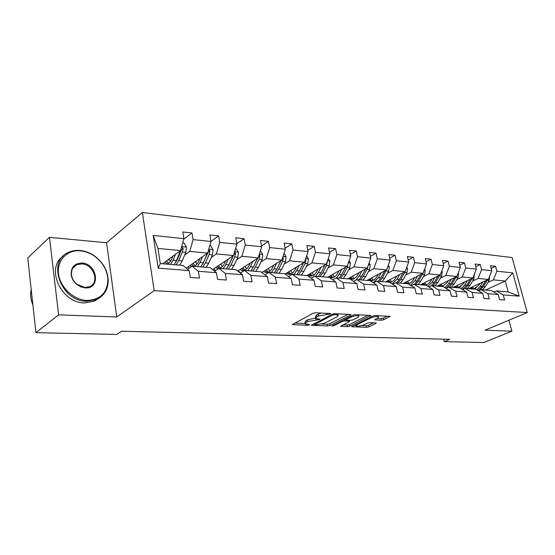 <?xml version="1.0" encoding="UTF-8"?>
<svg xmlns="http://www.w3.org/2000/svg" width="555" height="555" viewBox="0 0 555 555"><rect width="100%" height="100%" fill="white"/><g stroke="black" fill="none" stroke-linecap="round" stroke-linejoin="round"><path stroke-width="0.83" d="M330.308 313.95L330.565 313.575L330.17 313.478L315.462 312.791L312.902 313.339L292.277 324.626L307.491 325.272L309.211 324.904L309.44 324.564L305.278 323.96L306.346 322.386L308.018 321.505L319.618 319.5L319.86 319.146L315.726 318.514L316.843 316.877L318.563 315.975L330.308 313.95M381.389 320.221L383.762 319.715L390.103 316.371L375.118 315.573L372.689 316.093L351.662 326.694L366.633 327.318L368.957 326.819L375.867 323.503L376.276 323.024L375.804 322.906L369.651 322.663L367.285 323.17L363.851 324.835C360.542 326.118 357.996 326.458 356.213 325.868L357.24 324.592L370.837 317.939C374.209 316.627 376.789 316.274 378.579 316.877L377.462 318.23L374.75 319.846L381.389 320.221L381.014 318.577L383.387 318.07L387.376 316.149M485.035 330.204L511.87 331.168L483.904 342.511L444.298 341.637L449.772 339.32L121.517 331.231L116.751 334.443L35.936 332.667L58.608 314.879L116.751 316.967L154.179 290.647L527.25 312.555L485.035 330.204M350.552 315.074L350.94 314.553L350.413 314.421L334.686 313.686L332.168 314.227L311.397 325.292L327.596 325.965L330.01 325.452L350.552 315.074L350.406 314.421M355.304 314.65L370.906 315.483L349.858 326.146L347.486 326.652L340.583 326.312L349.178 321.74L349.56 321.248L349.039 321.123L344.738 320.95L342.303 321.47L333.756 325.764L331.696 326.035L352.834 315.184L355.304 314.65M511.87 331.168L508.928 320.214M116.751 316.967L106.574 242.736L49.471 237.339L58.608 314.879M49.471 237.339L27.75 257.929L35.936 332.667M493.901 292.048L496.33 290.945L508.193 291.909L519.168 296.148L503.232 294.913L504.599 299.984L499.555 299.624L498.196 294.525L487.942 293.734L489.302 298.888L484.078 298.514L482.725 293.324L472.097 292.506L473.45 297.751L468.045 297.362L466.686 292.083L455.676 291.229L457.022 296.578L451.409 296.169L450.063 290.799L438.637 289.911L439.976 295.35L434.156 294.934L432.81 289.46L420.947 288.538L422.286 294.081L416.236 293.65L414.904 288.073L402.576 287.115L403.901 292.762L397.616 292.312L396.291 286.63L383.477 285.638L384.795 291.396L378.253 290.924L376.942 285.131L363.608 284.098L364.912 289.967L358.107 289.481L356.803 283.57L342.921 282.495L344.211 288.482L337.114 287.976L335.83 281.947L321.359 280.823L322.635 286.935L315.24 286.401L313.97 280.254L298.874 279.082L300.13 285.319L292.409 284.764L291.167 278.485L275.405 277.264L276.633 283.633L268.571 283.057L267.35 276.64L250.881 275.363L252.081 281.871L243.652 281.267L242.459 274.711L225.233 273.379L226.405 280.032L217.581 279.401L216.415 272.692L198.378 271.298L199.516 278.104L190.268 277.438L189.144 270.576L158.196 268.183L153.166 235.452L183.906 238.65L182.81 231.969L191.975 232.975L193.084 239.607L211.011 241.474L209.88 234.938L218.635 235.896L219.773 242.382L236.909 244.165L235.743 237.776L244.11 238.692L245.282 245.039L261.669 246.746L260.475 240.488L268.481 241.363L269.681 247.579L285.367 249.216L284.153 243.083L291.819 243.923L293.047 250.014L308.074 251.575L306.839 245.567L314.192 246.371L315.434 252.345L329.85 253.843L328.595 247.953L335.65 248.73L336.906 254.578L350.746 256.022L349.477 250.243L356.248 250.985L357.524 256.722L370.816 258.11L369.533 252.442L376.047 253.156L377.331 258.79L390.11 260.115L388.819 254.558L395.077 255.245L396.381 260.767L408.674 262.05L407.37 256.59L413.399 257.249L414.71 262.675L426.545 263.909L425.234 258.547L431.041 259.185L432.359 264.513L443.764 265.699L442.446 260.434L448.045 261.051L449.37 266.282L460.366 267.434L459.04 262.258L464.438 262.848L465.77 267.996L476.384 269.099L475.052 264.013L480.262 264.582L481.594 269.64L491.841 270.708L490.509 265.706L495.539 266.254L496.878 271.228L512.799 272.887L519.168 296.148M496.33 290.945L503.232 294.913M154.179 290.647L142.371 212.489L512.133 257.569L527.25 312.555M472.645 281.059L478.098 278.471L488.344 279.429L468.628 288.69M460.733 286.727L458.985 287.559M488.344 279.429L491.841 270.708M478.098 278.471L481.594 269.64M478.521 290.862L481.032 289.696L491.286 290.536L498.196 294.525M481.032 289.696L487.942 293.734M456.807 279.63L462.26 276.987L472.881 277.979L453.144 287.428M472.881 277.979L476.384 269.099M462.26 276.987L465.77 267.996M462.579 289.641L465.187 288.413L475.808 289.273L482.725 293.324M465.187 288.413L472.097 292.506M440.399 278.145L445.852 275.447L456.855 276.48L437.118 286.123M456.855 276.48L460.366 267.434M445.852 275.447L449.37 266.282M446.06 288.371L448.766 287.074L459.776 287.969L466.686 292.083M448.766 287.074L455.676 291.229M423.389 276.612L428.835 273.851L440.247 274.919L420.517 284.771M440.247 274.919L443.764 265.699M428.835 273.851L432.359 264.513M428.932 287.067L431.735 285.686L443.161 286.616L450.063 290.799M431.735 285.686L438.637 289.911M405.74 275.016L411.179 272.193L423.021 273.303L403.318 283.369M423.021 273.303L426.545 263.909M411.179 272.193L414.71 262.675M411.151 285.714L414.065 284.25L425.921 285.214L432.81 289.46M414.065 284.25L420.947 288.538M387.425 273.365L392.85 270.472L405.15 271.631L385.482 281.919M405.15 271.631L408.674 262.05M392.85 270.472L396.381 260.767M392.683 284.32L395.715 282.752L408.022 283.758L414.904 288.073M395.715 282.752L402.576 287.115M368.395 271.645L373.806 268.689L386.585 269.89L366.966 280.414M386.585 269.89L390.11 260.115M373.806 268.689L377.331 258.79M373.487 282.87L376.644 281.198L389.437 282.238L396.291 286.63M376.644 281.198L383.477 285.638M348.609 269.855L354 266.83L367.292 268.079L347.749 278.846M367.292 268.079L370.816 258.11M354 266.83L357.524 256.722M353.521 281.371L356.81 279.588L370.116 280.67L376.942 285.131M356.81 279.588L363.608 284.098M328.033 267.996L333.388 264.901L347.222 266.199L327.776 277.223M347.222 266.199L350.746 256.022M333.388 264.901L336.906 254.578M332.736 279.824L336.163 277.902L350.018 279.033L356.803 283.57M336.163 277.902L342.921 282.495M306.603 266.067L311.924 262.89L326.333 264.236L307.005 275.53M326.333 264.236L329.85 253.843M311.924 262.89L315.434 252.345M311.084 278.221L314.664 276.154L329.094 277.327L335.83 281.947M314.664 276.154L321.359 280.823M284.271 264.048L289.55 260.788L304.57 262.196L284.986 274.017M304.57 262.196L308.074 251.575M289.55 260.788L293.047 250.014M288.503 276.556L292.242 274.33L307.29 275.551L313.97 280.254M292.242 274.33L298.874 279.082M260.982 261.946L266.213 258.602L281.885 260.066L261.884 272.56M281.885 260.066L285.367 249.216M266.213 258.602L269.681 247.579M264.943 274.843L268.849 272.422L284.555 273.705L291.167 278.485M268.849 272.422L275.405 277.264M236.673 259.747L241.834 256.313L258.2 257.846L237.762 271.09M258.2 257.846L261.669 246.746M241.834 256.313L245.282 245.039M240.322 273.06L244.415 270.431L260.822 271.77L267.35 276.64M244.415 270.431L250.881 275.363M211.268 257.451L216.36 253.926L233.468 255.529L212.565 269.612M203.532 262.813L203.172 263.063M233.468 255.529L236.909 244.165M216.36 253.926L219.773 242.382M214.584 271.228L218.871 268.356L236.028 269.751L242.459 274.711M218.871 268.356L225.233 273.379M184.697 255.057L189.699 251.422L207.605 253.108L186.216 268.148M176.712 260.843L176.192 261.218M207.605 253.108L211.011 241.474M189.699 251.422L193.084 239.607M187.639 269.328L192.141 266.178L210.095 267.642L216.415 272.692M192.141 266.178L198.378 271.298M153.166 235.452L157.96 248.446L180.542 250.569L162.608 263.771M180.542 250.569L183.906 238.65M106.574 242.736L142.371 212.489M443.695 339.167L444.298 341.637M508.193 291.909L505.244 281.017L493.388 279.9L487.949 282.44M485.556 290.071L505.244 281.017L512.799 272.887M157.96 248.446L160.298 263.583L182.949 265.429L189.144 270.576M476.606 287.733L474.296 288.808M160.298 263.583L158.196 268.183M493.388 279.9L496.878 271.228M183.767 239.129L191.975 232.975M210.997 241.376L218.635 235.896M236.825 243.7L244.11 238.692M261.523 245.969L268.481 241.363M285.159 248.168L291.819 243.923M307.81 250.305L314.192 246.371M329.531 252.372L335.65 248.73M350.385 254.384L356.248 250.985M370.414 256.327L376.047 253.156M389.665 258.207L395.077 255.245M408.196 260.031L413.399 257.249M426.032 261.8L431.041 259.185M443.216 263.514L448.045 261.051M459.79 265.172L464.438 262.848M475.774 266.775L480.262 264.582M491.21 268.336L495.539 266.254M321.4 313.069L318.202 314.22L318.563 315.975M315.594 317.883L315.372 316.773L316.489 315.122L318.202 314.22M315.538 318.057L307.671 319.77L308.018 321.505M305.153 323.336L304.931 322.233L305.999 320.651L307.671 319.77M294.538 323.1L305.097 323.482M321.949 324.092L327.249 324.286L329.656 323.766L348.269 314.324M313.693 323.794L314.442 323.822M334.54 314.602L332.785 314.976L314.595 324.585L316.94 324.744L324.765 323.072L337.058 316.787L338.259 315.129L334.54 314.602L334.353 313.693M368.208 315.254L349.504 324.495L349.858 326.146M342.928 324.848L347.132 325.001L349.504 324.495M345.654 319.312L344.71 319.271M357.899 317.398L358.96 316.031C357.08 315.386 354.423 315.746 351.01 317.099L346.188 319.513L345.807 320.02L346.334 320.145L350.642 320.318L353.07 319.805L357.899 317.398M377.102 318.403L381.014 318.577M361.957 325.542L366.272 325.695L368.603 325.202L373.543 322.816M354.028 325.251L356.095 325.327M172.959 256.153L171.932 258.581C170.635 261.558 169.025 263.41 167.111 264.138M163.933 263.882L163.17 263.361M175.567 254.232L173.049 260.163L170.524 264.416M182.706 242.889L184.017 243.021L186.48 247.135L185.842 252.379L182.172 260.94L179.626 265.158M170.26 261.578L169.199 258.914M180.819 249.57L176.532 260.462L173.999 264.7M165.133 261.911L167.256 264.083M176.185 264.881L178.724 260.649L182.387 252.06L183.129 248.383L181.534 247.058M183.129 248.383L181.527 249.563L177.593 259.074L175.449 262.64M168.394 263.458L166.618 260.822M80.426 250.818C67.356 249.549 56.811 260.149 58.511 273.726C60.009 287.296 73.537 299.95 86.774 300.435C100.49 299.804 107.531 292.714 107.899 279.151C107.101 269.869 102.64 262.189 94.51 256.126C90.097 253.059 85.401 251.29 80.426 250.818M86.559 301.282C60.849 301.434 46.349 260.767 68.813 252.282C72.261 250.735 76.014 250.132 80.066 250.465C85.158 250.95 89.966 252.768 94.489 255.904C102.807 262.113 107.372 269.966 108.183 279.47C108.378 289.002 104.43 295.711 96.355 299.603L86.559 301.282M81.994 263.063C97.513 263.653 100.961 289.28 85.165 287.872L80.85 286.879L76.84 284.486C73.683 281.815 71.796 278.575 71.186 274.774C70.936 267.142 74.536 263.243 81.994 263.063M84.797 287.49L89.521 286.692C100.011 282.772 93.67 264.256 81.786 263.916L76.743 264.735C72.795 266.74 71.054 270.174 71.519 275.044C72.094 278.659 73.884 281.732 76.888 284.271L84.797 287.49M32.898 304.91C30.65 299.651 30.081 294.497 31.205 289.453M99.366 298L94.197 301.247L84.416 302.926C61.258 303.106 45.302 268.141 63.034 256.334M199.89 258.533L198.843 260.912C197.525 263.812 195.894 265.616 193.938 266.324M191.746 266.449L189.914 265.547M202.54 256.667L199.994 262.459L197.42 266.608M189.359 268.12L188.055 266.858M209.804 245.608L210.664 245.692L213.065 249.715L212.426 254.842L208.708 263.202L206.12 267.316M196.824 264.229L195.617 261.537M207.431 253.233L203.317 262.744L200.744 266.879M191.773 264.236L193.972 266.317M202.832 267.045L205.412 262.917L209.131 254.537L209.873 250.943L208.638 249.59M209.873 250.943L208.243 252.095L202.554 264.284M195.055 265.789L193.168 263.257M225.628 260.815L224.574 263.132C223.242 265.97 221.584 267.732 219.6 268.412M218.469 268.62L215.5 267.642M228.327 258.998L225.746 264.652L223.138 268.703M215.569 270.562L213.613 268.911M235.688 248.21L238.483 252.185L237.845 257.201L234.078 265.359L231.463 269.376M222.243 266.684L220.89 264.007M233.031 255.827L228.924 264.922L226.315 268.96M217.262 266.449L219.454 268.398M228.313 269.12L230.929 265.096L234.689 256.909L235.438 253.399L234.508 252.095M233.433 255.557L228.514 265.769M220.557 267.996L218.58 265.567M235.438 253.399L233.787 254.509L233.523 255.355M250.263 262.994L249.195 265.262C247.259 269.092 244.894 270.861 242.091 270.562L239.996 269.647M252.997 261.225L250.388 266.747L247.752 270.708M240.717 272.81L238.081 270.882M260.434 250.694L262.806 254.551L262.168 259.456L258.366 267.427L255.723 271.353M245.102 266.344L246.58 268.967M257.513 258.297L253.434 267.01L250.791 270.951M241.675 268.558L243.992 270.458M252.705 271.111L255.349 267.17L259.15 259.171L259.9 255.737L259.227 254.558M257.721 258.165L253.399 267.087M244.977 270.084L242.917 267.753M273.858 265.082L272.782 267.295C270.826 271.048 268.433 272.769 265.602 272.47L263.472 271.568M276.619 263.354L273.99 268.759L271.326 272.623M284.042 253.344L286.102 256.812L285.471 261.613L281.635 269.411L278.964 273.247M269.903 271.118L268.308 268.544M280.969 260.642L276.91 269.008L274.239 272.859M265.068 270.569L267.434 272.394M276.078 273.011L278.742 269.161L282.571 261.343L283.327 257.985L282.877 256.972M268.384 272.075L266.247 269.834M296.474 267.08L295.392 269.251C293.422 272.914 291.007 274.6 288.142 274.295L285.991 273.407M299.263 265.401L296.613 270.687L293.928 274.468M306.637 255.938L308.441 258.984L307.81 263.68L303.953 271.312L301.261 275.065M292.284 273.143L290.584 270.632M303.439 262.876L299.416 270.923L296.731 274.69M287.511 272.491L289.925 274.246M298.486 274.836L301.171 271.076L305.028 263.424L305.784 260.135L305.521 259.324M290.827 273.969L288.635 271.818M318.175 269.002L317.085 271.124C315.108 274.711 312.673 276.355 309.787 276.05L307.616 275.176M320.984 267.364L318.32 272.533L315.622 276.23M328.303 258.415L329.871 261.065L329.24 265.665L325.362 273.136L322.663 276.806M313.776 275.065L311.986 272.623M325.008 265.012L321.012 272.762L318.306 276.452M309.066 274.33L311.508 276.022M319.999 276.584L322.698 272.907L326.576 265.422L327.214 261.634M312.375 275.779L310.127 273.705M339.015 270.847L337.926 272.928C335.935 276.439 333.486 278.041 330.579 277.736L328.387 276.876M341.845 269.244L339.167 274.309L336.455 277.93M349.102 260.774L350.455 263.063L349.823 267.572L345.938 274.885L343.219 278.478M334.422 276.889L332.549 274.517M345.709 267.052L341.748 274.531L339.036 278.138M329.774 276.092L332.251 277.722M340.659 278.27L343.372 274.67L347.263 267.337L348.006 263.937M333.083 277.514L330.787 275.516M359.05 272.623L357.947 274.656C355.956 278.097 353.493 279.664 350.566 279.359L350.496 279.352M349.213 278.964L348.36 278.513M361.888 271.055L359.203 276.015L355.727 280.171M369.075 263.021L370.24 264.985L369.609 269.411L365.71 276.57L362.984 280.088M354.277 278.624L352.335 276.321M365.599 269.008L361.687 276.23L358.96 279.762M349.692 277.777L352.189 279.359M360.521 279.887L363.248 276.362L367.146 269.182L367.903 266.344M352.994 279.179L350.656 277.243M378.316 274.323L377.213 276.321C375.451 279.338 373.244 280.899 370.601 280.983M368.437 280.532L367.583 280.081M381.16 272.796L378.475 277.66L373.238 282.71M388.285 265.172L389.263 266.837L388.646 271.173L384.733 278.187L382 281.635M373.383 280.282L371.378 278.048M384.733 270.882L380.862 277.861L378.128 281.323M368.853 279.401L371.378 280.934M379.634 281.44L382.367 277.986L386.967 268.821M372.148 280.774L369.776 278.908M396.853 275.967L395.757 277.923C394.168 280.615 392.177 282.127 389.77 282.453M386.953 282.037L386.1 281.593M399.711 274.475L397.019 279.234L392.191 284.007M406.766 267.232L407.585 268.613L406.961 272.873L403.048 279.748L400.315 283.126M391.781 281.871L389.721 279.699M403.145 272.678L399.322 279.436L396.582 282.821M387.314 280.962L389.249 282.224M398.032 282.939L400.765 279.553L405.129 271.638M390.595 282.301L388.195 280.497M414.717 277.549L413.614 279.463C412.171 281.891 410.346 283.348 408.14 283.827M404.796 283.494L403.936 283.057M417.575 276.085L414.89 280.761L410.416 285.256M424.561 269.203L425.227 270.327L424.61 274.503L420.697 281.253L417.957 284.562M409.514 283.39L407.405 281.281M420.884 274.399L417.103 280.948L414.363 284.271M405.101 282.46L407.009 283.674M415.757 284.382L418.498 281.066L422.82 273.407M408.376 283.772L405.948 282.03M431.936 279.075L430.833 280.955C429.438 283.251 427.683 284.659 425.56 285.18M422.001 284.895L421.141 284.465M434.801 277.639L432.109 282.224L427.947 286.463M441.711 271.09L442.231 271.985L441.62 276.078L437.708 282.703L434.967 285.95M426.615 284.847L424.464 282.8M437.985 276.05L434.246 282.405L431.02 286.04M422.258 283.903L424.138 285.069M432.844 285.776L435.592 282.523L439.872 275.107M425.477 285.173L423.07 283.501M448.537 280.539L447.441 282.384L442.162 286.533M438.603 286.241L437.735 285.818M451.402 279.144L448.717 283.64L444.839 287.636M458.243 272.9L458.638 273.573L458.028 277.604L454.122 284.098L451.381 287.289M443.119 286.248L440.927 284.264M454.476 277.639L450.778 283.813L445.936 288.295M438.818 285.291L440.663 286.415M449.335 287.115L452.075 283.924L456.321 276.737M441.96 286.519L439.588 284.916M464.563 281.961L463.467 283.772L458.194 287.837M454.628 287.552L453.768 287.129M467.428 280.587L464.743 285.006L461.129 288.773M474.192 274.642L473.866 279.068L469.967 285.45L467.227 288.572M459.047 287.594L456.827 285.665M470.397 279.172L466.734 285.173L462.225 289.426M454.802 286.637L456.619 287.712M465.25 288.413L467.99 285.277L472.187 278.312M457.875 287.816L455.544 286.276M480.047 283.327L478.944 285.11L473.679 289.1M470.113 288.808L469.252 288.399M482.906 281.989L480.228 286.325L476.842 289.876M489.593 276.314L489.163 280.483L485.271 286.748L482.538 289.821M474.442 288.891L472.194 287.018M485.771 280.643L482.149 286.484L477.931 290.515M470.252 287.927L472.041 288.968M479.603 290.362L483.356 286.588L487.519 279.817M473.248 289.065L470.966 287.594M326.465 313.304L326.659 314.241M316.489 315.122L316.843 316.877M317.689 318.972L317.876 319.874M315.74 318.528L316.003 319.798M305.999 320.651L306.346 322.386M307.317 324.404L307.491 325.272M292.756 324.051L292.894 324.765M328.345 313.395L328.539 314.324M329.656 323.766L330.01 325.452M327.249 324.286L327.596 325.965M311.841 324.751L311.972 325.424M332.591 314.047L332.785 314.976M314.643 323.301L314.838 324.245M336.295 313.762L336.49 314.692M370.351 315.351L370.497 315.996M347.132 325.001L347.486 326.652M340.978 325.82L341.11 326.43M348.859 320.249L349.039 321.123M344.412 319.423L344.738 320.95M342.116 320.575L342.303 321.47M333.576 324.876L333.756 325.764M350.815 316.197L351.01 317.099M345.994 318.625L346.188 319.513M375.104 319.382L375.236 319.964M370.65 317.099L370.837 317.939M357.059 323.759L357.24 324.592M375.735 322.906L375.867 323.503M368.603 325.202L368.957 326.819M366.272 325.695L366.633 327.318M352.043 326.222L352.168 326.819M389.527 316.246L389.672 316.877M383.387 318.07L383.762 319.715M186.418 247.03L181.665 246.573M176.532 260.462L173.049 260.163M168.026 259.782L169.553 259.913M182.172 260.94L178.724 260.649M180.195 251.859L178.946 251.741M185.842 252.379L182.387 252.06M213.002 249.618L208.749 249.202M203.317 262.744L199.994 262.459M194.867 262.064L195.839 262.147M208.708 263.202L205.412 262.917M207.036 254.343L205.981 254.245M212.426 254.842L209.131 254.537M238.421 252.088L234.619 251.72M228.924 264.922L225.746 264.652M220.529 264.249L221.001 264.291M234.078 265.359L230.929 265.096M232.684 256.722L231.817 256.639M237.845 257.201L234.689 256.909M262.751 254.454L259.365 254.128M253.434 267.01L250.388 266.747M258.366 267.427L255.349 267.17M257.229 258.998L256.535 258.928M262.168 259.456L259.15 259.171M258.595 256.59L259.9 255.737M286.047 256.722L283.05 256.431M276.91 269.008L273.99 268.759M281.635 269.411L278.742 269.161M280.733 261.176L280.192 261.121M285.471 261.613L282.571 261.343M282.356 258.595L283.327 257.985M308.386 258.894L305.75 258.637M299.416 270.923L296.613 270.687M303.953 271.312L301.171 271.076M303.266 263.264L302.87 263.223M307.81 263.68L305.028 263.424M305.118 260.545L305.784 260.135M329.816 260.975L327.512 260.753M321.012 272.762L318.32 272.533M325.362 273.136L322.698 272.907M329.24 265.665L326.576 265.422M326.944 262.432L327.332 262.203M350.399 262.98L348.401 262.786M341.748 274.531L339.167 274.309M345.938 274.885L343.372 274.67M349.823 267.572L347.263 267.337M370.185 264.901L368.471 264.735M361.687 276.23L359.203 276.015M365.71 276.57L363.248 276.362M369.609 269.411L367.146 269.182M389.215 266.754L387.765 266.608M380.862 277.861L378.475 277.66M384.733 278.187L382.367 277.986M388.646 271.173L386.273 270.951M407.537 268.53L406.329 268.412M399.322 279.436L397.019 279.234M403.048 279.748L400.765 279.553M406.961 272.873L404.678 272.658M425.179 270.25L424.207 270.153M417.103 280.948L414.89 280.761M420.697 281.253L418.498 281.066M424.61 274.503L422.41 274.302M442.189 271.901L441.426 271.825M434.246 282.405L432.109 282.224M437.708 282.703L435.592 282.523M441.62 276.078L439.498 275.884M458.59 273.497L458.035 273.442M450.778 283.813L448.717 283.64M454.122 284.098L452.075 283.924M458.028 277.604L455.981 277.41M474.428 275.037L474.053 275.002M466.734 285.173L464.743 285.006M469.967 285.45L467.99 285.277M473.866 279.068L471.889 278.887M482.149 286.484L480.228 286.325M485.271 286.748L483.356 286.588M489.163 280.483L487.255 280.31M314.366 323.447L314.574 324.453M337.988 313.846L338.259 315.129M349.352 320.27L349.56 321.248M358.696 314.81L358.96 316.031M345.557 318.848L345.772 319.84M378.323 315.726L378.579 316.877M355.88 324.342L356.123 325.452M94.197 301.247L96.355 299.603M76.743 264.735L72.948 267.968M217.567 268.571L218.275 268.627M242.091 270.562L242.812 270.618M265.602 272.47L266.331 272.526M288.142 274.295L288.884 274.357M309.787 276.05L310.529 276.113M330.579 277.736L331.328 277.798M350.566 279.359L351.322 279.422"/></g></svg>
